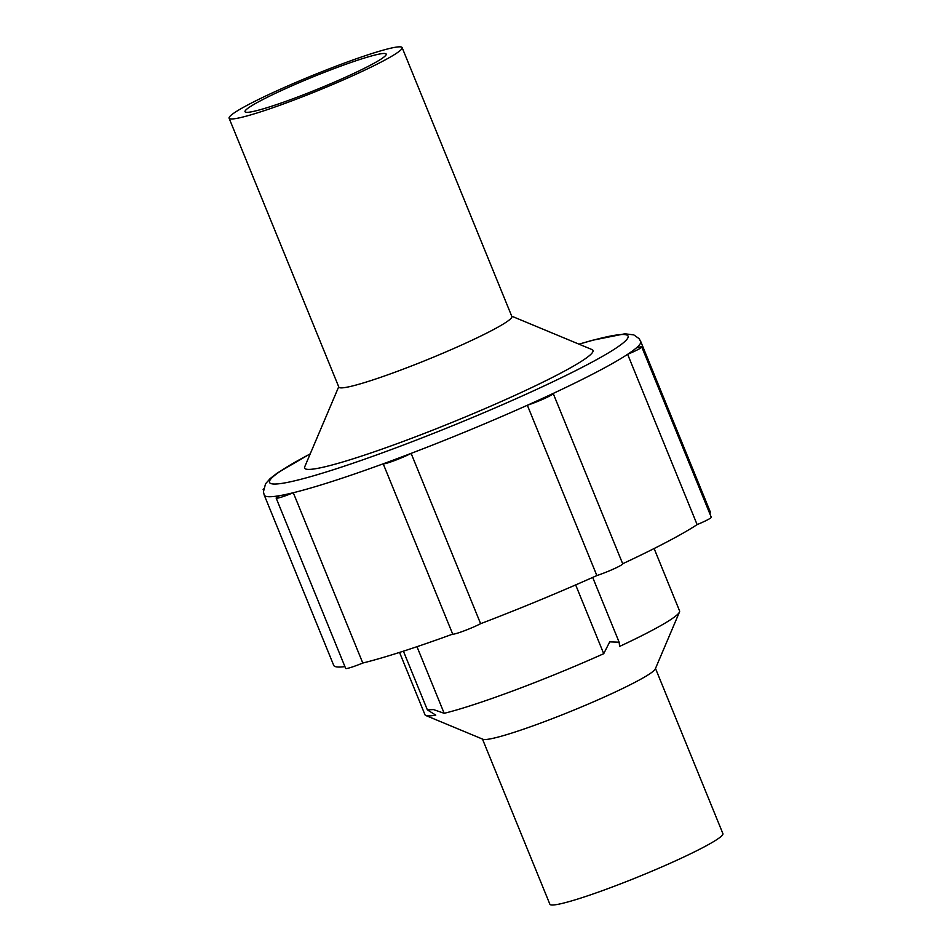 <?xml version="1.0" encoding="UTF-8"?>
<svg xmlns="http://www.w3.org/2000/svg" width="952" height="952" viewBox="0 0 952 952"><rect width="100%" height="100%" fill="white"/><g stroke="black" fill="none" stroke-linecap="round" stroke-linejoin="round"><path stroke-width="1.43" d="M709.871 513.818A203.311 17.493 157.8 0 0 710.204 511.712L640.696 341.411A203.311 17.493 157.8 0 1 636.222 348.027A203.311 17.493 157.8 0 1 627.63 354.311L697.126 524.611A203.311 17.493 157.8 0 1 622.691 563.751A17.195 1.476 157.8 0 1 622.703 563.798A17.195 1.476 157.8 0 1 613.945 568.832A17.195 1.476 157.8 0 1 596.856 575.567A203.311 17.493 157.8 0 1 480.617 623.691A17.195 1.476 157.8 0 1 463.85 630.962A17.195 1.476 157.8 0 1 452.712 634.115A203.311 17.493 157.8 0 1 362.783 663.032A17.195 1.476 157.8 0 1 345.659 668.423L276.163 498.122A17.195 1.476 157.8 0 1 279.626 495.659A203.311 17.493 157.8 0 1 264.216 495.052L263.43 491.827L265.548 483.794L270.154 478.57L277.353 472.989L310.245 453.807M636.222 348.027A17.195 1.476 157.8 0 1 641.767 346.945A17.195 1.476 157.8 0 1 627.63 354.311A203.311 17.493 157.8 0 1 553.172 393.45A17.195 1.476 157.8 0 1 553.207 393.497A17.195 1.476 157.8 0 1 544.449 398.519A17.195 1.476 157.8 0 1 527.348 405.255L596.856 575.567M641.767 346.945L711.263 517.245A17.195 1.476 157.8 0 1 697.126 524.611M654.119 548.53L679.561 610.875A137.481 11.829 157.8 0 1 679.478 612.017A137.481 11.829 157.8 0 1 619.633 646.408L619.133 642.195L609.72 641.862L603.723 653.691A137.481 11.829 157.8 0 1 444.179 713.31L416.988 646.694M679.478 612.017L655.297 668.923A93.439 8.044 157.8 0 1 614.635 692.306A93.439 8.044 157.8 0 1 482.938 739.264L425.853 715.523A137.481 11.829 157.8 0 1 424.985 714.773L399.542 652.418M425.853 715.523A137.481 11.829 157.8 0 0 435.766 715.119L427.377 709.894L433.446 709.561L444.179 713.31M655.5 668.471L722.901 833.631A93.439 8.044 157.8 0 1 639.423 876.375A93.439 8.044 157.8 0 1 549.875 904.233L482.474 739.085M282.589 90A76.243 6.557 157.8 0 1 386.203 54.097A76.243 6.557 157.8 0 1 318.087 88.976A76.243 6.557 157.8 0 1 245.021 111.705A76.243 6.557 157.8 0 1 282.589 90M275.14 91.606A93.439 8.044 157.8 0 1 402.125 47.6A93.439 8.044 157.8 0 1 318.646 90.345A93.439 8.044 157.8 0 1 229.099 118.203A93.439 8.044 157.8 0 1 275.14 91.606M402.125 47.6L511.855 316.504A93.439 8.044 157.8 0 1 428.388 359.249A93.439 8.044 157.8 0 1 338.841 387.107L229.099 118.203M603.723 653.691L575.663 584.921M263.442 489.649A17.195 1.476 157.8 0 1 263.145 489.518A17.195 1.476 157.8 0 1 263.525 488.959M553.172 393.45A203.311 17.493 157.8 0 1 527.348 405.255A203.311 17.493 157.8 0 1 411.121 453.378A203.311 17.493 157.8 0 1 383.204 463.814A203.311 17.493 157.8 0 1 293.287 492.731A203.311 17.493 157.8 0 1 279.626 495.659M362.783 663.032L293.287 492.731A17.195 1.476 157.8 0 1 276.163 498.122M480.617 623.691L411.121 453.378A17.195 1.476 157.8 0 1 394.342 460.649A17.195 1.476 157.8 0 1 383.204 463.814L452.712 634.115M344.922 666.614A203.311 17.493 157.8 0 1 333.712 665.353L264.216 495.052M511.724 316.183L592.001 349.574A155.723 13.399 157.8 0 1 453.866 421.677A155.723 13.399 157.8 0 1 304.723 466.813L338.71 386.786M579.078 344.196A193.601 16.66 157.8 0 1 577.412 369.769A193.601 16.66 157.8 0 1 329.273 471.038A193.601 16.66 157.8 0 1 310.197 453.925M622.703 563.798L553.207 393.497M403.41 651.18L427.377 709.894M592.691 577.424L619.133 642.195M263.406 490.137L263.145 489.518M640.696 341.411L639.042 338.603L633.806 334.89L624.857 333.795L592.43 340.28L578.959 344.148"/></g></svg>
